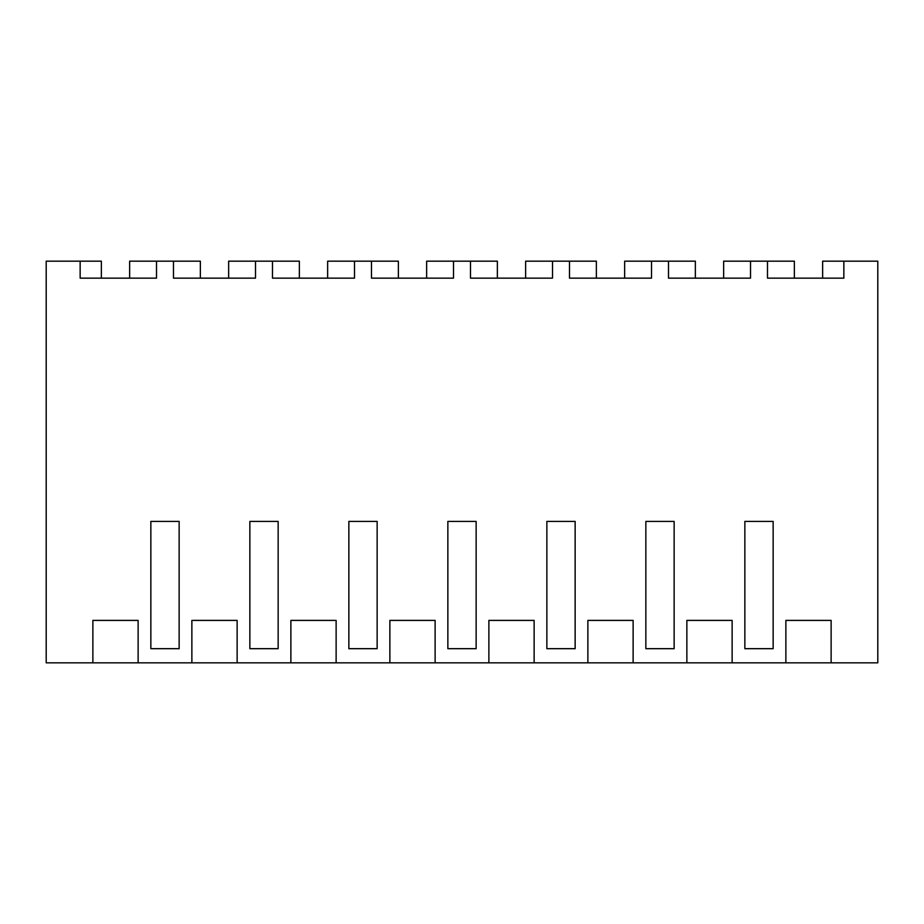 <?xml version="1.0" encoding="UTF-8"?>
<svg xmlns="http://www.w3.org/2000/svg" width="924" height="924" viewBox="0 0 924 924"><rect width="100%" height="100%" fill="white"/><g stroke="black" fill="none" stroke-linecap="round" stroke-linejoin="round"><path stroke-width="1.39" d="M129.637 278.147L129.637 261.169L156.514 261.169L156.514 278.147L80.145 278.147L80.145 261.169L46.2 261.169L46.2 662.831L877.8 662.831L877.8 261.169L843.855 261.169L843.855 278.147L767.486 278.147L767.486 261.169L794.363 261.169L794.363 278.147M80.145 261.169L101.363 261.169L101.363 278.147M831.126 662.831L831.126 620.397L785.874 620.397L785.874 662.831M156.514 261.169L173.481 261.169L173.481 278.147L255.509 278.147L255.509 261.169L272.488 261.169L272.488 278.147L354.516 278.147L354.516 261.169L371.483 261.169L371.483 278.147L453.511 278.147L453.511 261.169L470.489 261.169L470.489 278.147L552.517 278.147L552.517 261.169L569.484 261.169L569.484 278.147L651.512 278.147L651.512 261.169L668.491 261.169L668.491 278.147L750.519 278.147L750.519 261.169L767.486 261.169M138.126 662.831L138.126 620.397L92.874 620.397L92.874 662.831M237.133 662.831L237.133 620.397L191.869 620.397L191.869 662.831M336.128 662.831L336.128 620.397L290.875 620.397L290.875 662.831M435.123 662.831L435.123 620.397L389.87 620.397L389.87 662.831M534.13 662.831L534.13 620.397L488.877 620.397L488.877 662.831M633.125 662.831L633.125 620.397L587.872 620.397L587.872 662.831M732.131 662.831L732.131 620.397L686.867 620.397L686.867 662.831M165.003 648.683L150.855 648.683L150.855 521.402L179.141 521.402L179.141 648.683L165.003 648.683L179.141 648.683M744.86 521.402L758.997 521.402L744.86 521.402L744.86 648.683L773.145 648.683L773.145 521.402L758.997 521.402L773.145 521.402M363.005 648.683L348.856 648.683L348.856 521.402L377.142 521.402L377.142 648.683L363.005 648.683L377.142 648.683M263.998 648.683L249.861 648.683L249.861 521.402L278.147 521.402L278.147 648.683L263.998 648.683L278.147 648.683M462 648.683L447.863 648.683L447.863 521.402L476.137 521.402L476.137 648.683L462 648.683L476.137 648.683M660.002 648.683L645.853 648.683L645.853 521.402L674.139 521.402L674.139 648.683L660.002 648.683L674.139 648.683M546.858 521.402L560.995 521.402L546.858 521.402L546.858 648.683L575.144 648.683L575.144 521.402L560.995 521.402L575.144 521.402M80.145 278.147L91.002 278.147M150.855 521.402L179.141 521.402M173.481 261.169L200.358 261.169L200.358 278.147M822.637 278.147L822.637 261.169L843.855 261.169M723.642 278.147L723.642 261.169L750.519 261.169M758.997 648.683L773.145 648.683M255.509 261.169L228.644 261.169L228.644 278.147M272.488 261.169L299.353 261.169L299.353 278.147M249.861 521.402L278.147 521.402M354.516 261.169L327.639 261.169L327.639 278.147M371.483 261.169L398.359 261.169L398.359 278.147M348.856 521.402L377.142 521.402M453.511 261.169L426.645 261.169L426.645 278.147M470.489 261.169L497.355 261.169L497.355 278.147M447.863 521.402L476.137 521.402M552.517 261.169L525.641 261.169L525.641 278.147M569.484 261.169L596.361 261.169L596.361 278.147M560.995 648.683L575.144 648.683M651.512 261.169L624.647 261.169L624.647 278.147M668.491 261.169L695.356 261.169L695.356 278.147M645.853 521.402L674.139 521.402"/></g></svg>
